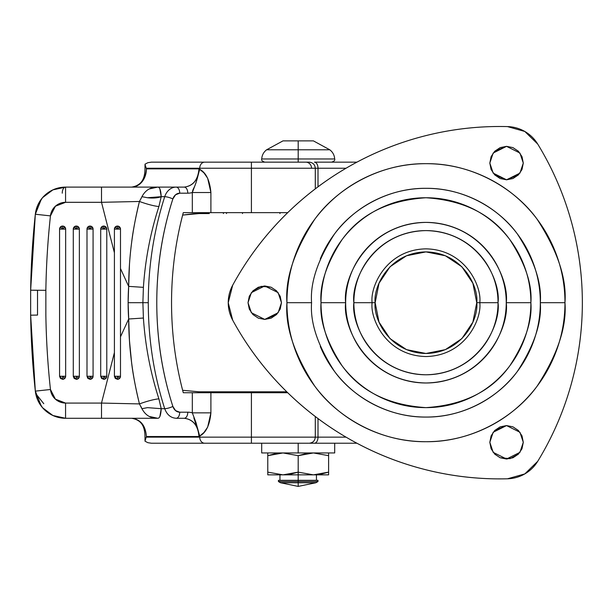 <?xml version="1.0" encoding="UTF-8"?>
<svg xmlns="http://www.w3.org/2000/svg" width="613" height="613" viewBox="0 0 613 613"><rect width="100%" height="100%" fill="white"/><g stroke="black" fill="none" stroke-linecap="round" stroke-linejoin="round"><path stroke-width="0.92" d="M298.194 486.408L280.555 482.76L298.194 486.408L315.841 482.76L298.194 482.76L315.841 482.76L298.194 486.408L298.194 482.76L298.194 486.408M267.781 474.853L282.991 474.853L267.781 474.853L267.781 472.133L282.991 474.853L267.781 472.133L282.991 474.853L298.194 472.133L298.194 481.542L317.971 481.542L298.194 481.542L298.194 482.76L280.555 482.76L298.194 482.76L298.194 481.542L278.425 481.542L298.194 481.542L298.194 480.324L278.425 480.324L298.194 480.324L298.194 472.133L282.991 474.853L313.404 474.853L328.614 472.133L328.614 474.853L328.614 455.666L313.404 452.953L298.194 455.666L282.991 452.953L298.194 455.666L298.194 472.133L282.991 474.853L267.781 472.133L267.781 455.666L282.991 452.953L267.781 455.666L267.781 474.853L267.781 452.953L267.781 455.666L282.991 452.953L298.194 455.666L282.976 452.953M317.971 480.324L298.194 480.324L317.971 480.324L317.971 481.542L315.841 482.76M298.194 443.222L298.194 452.953L334.698 452.953L261.697 452.953L298.194 452.953L298.194 443.222M298.194 149.787L329.779 149.787L298.194 149.787L298.194 158.974L334.683 158.974L298.194 158.974L298.194 162.161L298.194 158.974L261.713 158.974L298.194 158.974L298.194 149.787L266.617 149.787L298.194 149.787L298.194 140.875L298.194 149.787M313.404 140.875L282.991 140.875L313.404 140.875L329.779 149.787C332.79 152.116 334.422 155.181 334.683 158.974C335.181 160.208 334.169 161.273 331.648 162.161M283.053 474.853L290.685 474.117L298.194 472.133L313.404 474.853L298.194 472.133L298.194 455.666L313.404 452.953L328.614 455.666L328.614 452.953L328.614 472.133L313.404 474.853L298.194 472.133L313.404 474.853L328.614 474.853L328.614 472.133L313.404 474.853L282.991 474.853M267.781 452.953L267.781 455.666L275.298 453.689L282.93 452.953M313.343 452.953L305.711 453.689L298.194 455.666L313.404 452.953L328.614 455.666L313.404 452.953M328.614 455.666L328.614 452.953M313.465 474.853L321.097 474.117L328.614 472.133M328.614 474.853L313.404 474.853M281.336 474.853L285.29 474.853M311.105 474.853L315.059 474.853M182.636 390.289L199.079 391.814L182.636 390.297M193.279 213.768L182.636 215.086L199.079 213.569L193.279 213.768M259.192 391.814L199.072 391.814M209.271 213.569L199.072 213.569M286.784 391.814L226.12 391.814M375.156 302.692C373.11 287.834 388.351 252.587 425.951 251.897C463.551 252.587 478.791 287.834 476.745 302.692L479.787 302.692C481.948 286.945 465.796 249.591 425.951 248.855C386.098 249.591 369.945 286.945 372.114 302.692L375.156 302.692L379.018 322.131L390.029 338.614L406.511 349.625L425.951 353.486L445.39 349.625L461.865 338.614L472.884 322.131L476.745 302.692L472.884 283.252L461.865 266.77L445.39 255.759L425.951 251.897L406.511 255.759L390.029 266.77L379.018 283.252L375.156 302.692L372.114 302.692C369.945 286.945 386.098 249.591 425.951 248.855C465.796 249.591 481.948 286.945 479.787 302.692C481.948 318.438 465.796 355.793 425.951 356.528C386.098 355.793 369.945 318.438 372.114 302.692C369.945 318.438 386.098 355.793 425.951 356.528C465.796 355.793 481.948 318.438 479.787 302.692L476.745 302.692C478.791 317.549 463.551 352.797 425.951 353.486C388.351 352.797 373.11 317.549 375.156 302.692M479.787 302.692L498.04 302.692C500.936 281.605 479.305 231.584 425.951 230.603C372.589 231.584 350.965 281.605 353.862 302.692L372.114 302.692L353.862 302.692C353.862 312.247 355.693 321.45 359.348 330.277C363.003 339.112 368.214 346.904 374.972 353.663C381.738 360.429 389.531 365.632 398.366 369.294C407.193 372.949 416.388 374.781 425.951 374.781C435.506 374.781 444.709 372.949 453.536 369.294C462.371 365.632 470.163 360.429 476.922 353.663C483.68 346.904 488.89 339.112 492.553 330.277C496.208 321.45 498.04 312.247 498.04 302.692C498.04 293.129 496.208 283.934 492.553 275.107C488.89 266.272 483.68 258.479 476.922 251.713C470.163 244.955 462.371 239.744 453.536 236.089C444.709 232.434 435.506 230.603 425.951 230.603C416.388 230.603 407.193 232.434 398.366 236.089C389.531 239.744 381.738 244.955 374.972 251.713C368.214 258.479 363.003 266.272 359.348 275.107C355.693 283.934 353.862 293.129 353.862 302.692C350.965 323.779 372.589 373.8 425.951 374.781C479.305 373.8 500.936 323.779 498.04 302.692L479.787 302.692M320.285 258.924C326.093 244.909 334.353 232.542 345.081 221.822C355.801 211.094 368.168 202.834 382.183 197.026C396.197 191.225 410.787 188.321 425.951 188.321C441.115 188.321 455.704 191.225 469.719 197.026C483.726 202.834 496.093 211.094 506.821 221.822C517.548 232.542 525.808 244.909 531.609 258.924C537.417 272.938 540.321 287.528 540.321 302.692C541.846 322.568 534.222 345.441 517.441 371.309C499.894 395.875 464.777 417.514 425.951 417.062C387.125 417.514 352.008 395.875 334.453 371.309C317.68 345.441 310.055 322.568 311.58 302.692C310.055 282.815 317.68 259.935 334.453 234.066C352.008 209.508 387.125 187.869 425.951 188.321C464.777 187.869 499.894 209.508 517.441 234.066C534.222 259.935 541.846 282.815 540.321 302.692L564.964 302.692C566.818 278.532 557.546 250.725 537.157 219.285C515.824 189.432 473.136 163.127 425.951 163.679C378.757 163.127 336.07 189.432 314.745 219.285C294.355 250.725 285.083 278.532 286.938 302.692L311.58 302.692L286.938 302.692C286.938 321.128 290.462 338.859 297.52 355.885C304.577 372.919 314.622 387.952 327.656 400.986C340.69 414.02 355.724 424.066 372.75 431.123C389.784 438.172 407.515 441.705 425.951 441.705C444.387 441.705 462.118 438.172 479.144 431.123C496.178 424.066 511.211 414.02 524.245 400.986C537.279 387.952 547.325 372.919 554.382 355.885C561.431 338.859 564.964 321.128 564.964 302.692C564.964 284.256 561.431 266.525 554.382 249.491C547.325 232.465 537.279 217.431 524.245 204.397C511.211 191.363 496.178 181.318 479.144 174.261C462.118 167.211 444.387 163.679 425.951 163.679C407.515 163.679 389.784 167.211 372.75 174.261C355.724 181.318 340.69 191.363 327.656 204.397C314.622 217.431 304.577 232.465 297.52 249.491C290.462 266.525 286.938 284.256 286.938 302.692C285.083 326.852 294.355 354.659 314.745 386.098C336.07 415.951 378.757 442.257 425.951 441.705C473.136 442.257 515.824 415.951 537.157 386.098C557.546 354.659 566.818 326.852 564.964 302.692L540.321 302.692C540.321 317.856 537.417 332.445 531.609 346.46C525.808 360.467 517.548 372.834 506.821 383.562C496.093 394.289 483.726 402.549 469.719 408.358C455.704 414.158 441.115 417.062 425.951 417.062C410.787 417.062 396.197 414.158 382.183 408.358C368.168 402.549 355.801 394.289 345.081 383.562C334.353 372.834 326.093 360.467 320.285 346.46M530.889 302.692C532.291 284.455 525.295 263.46 509.901 239.729C491.68 214.259 463.696 200.267 425.951 197.754C388.205 200.267 360.222 214.259 342 239.729C326.606 263.46 319.611 284.455 321.013 302.692L345.655 302.692C342.422 279.206 366.52 223.492 425.951 222.396C485.381 223.492 509.472 279.206 506.246 302.692L530.889 302.692C530.889 288.777 528.23 275.39 522.904 262.533C517.579 249.675 509.993 238.327 500.154 228.488C490.316 218.649 478.968 211.064 466.11 205.738C453.252 200.413 439.866 197.754 425.951 197.754C412.036 197.754 398.649 200.413 385.792 205.738C372.934 211.064 361.586 218.649 351.747 228.488C341.908 238.327 334.323 249.675 328.997 262.533C323.672 275.39 321.013 288.777 321.013 302.692C321.013 316.607 323.672 329.993 328.997 342.851C334.323 355.709 341.908 367.057 351.747 376.895C361.586 386.734 372.934 394.32 385.792 399.645C398.649 404.971 412.036 407.63 425.951 407.63C439.866 407.63 453.252 404.971 466.11 399.645C478.968 394.32 490.316 386.734 500.154 376.895C509.993 367.057 517.579 355.709 522.904 342.851C528.23 329.993 530.889 316.607 530.889 302.692L506.246 302.692C506.246 313.343 504.208 323.58 500.131 333.418C496.063 343.257 490.254 351.939 482.73 359.471C475.198 366.995 466.516 372.804 456.677 376.872C446.839 380.949 436.602 382.987 425.951 382.987C415.3 382.987 405.055 380.949 395.224 376.872C385.385 372.804 376.704 366.995 369.172 359.471C361.639 351.939 355.839 343.257 351.762 333.418C347.686 323.58 345.655 313.343 345.655 302.692C345.655 292.041 347.686 281.804 351.762 271.965C355.839 262.126 361.639 253.445 369.172 245.913C376.704 238.38 385.385 232.58 395.224 228.503C405.055 224.435 415.3 222.396 425.951 222.396C436.602 222.396 446.839 224.435 456.677 228.503C466.516 232.58 475.198 238.38 482.73 245.913C490.254 253.445 496.063 262.126 500.131 271.965C504.208 281.804 506.246 292.041 506.246 302.692C509.472 326.177 485.381 381.891 425.951 382.987C366.52 381.891 342.422 326.177 345.655 302.692L321.013 302.692C319.611 320.928 326.606 341.916 342 365.654C360.222 391.125 388.205 405.116 425.951 407.63C463.696 405.116 491.68 391.125 509.901 365.654C525.295 341.916 532.291 320.928 530.889 302.692M507.472 126.592A304.171 304.171 0 0 0 232.679 285.237C246.066 260.655 262.525 238.342 282.072 218.297C301.611 198.26 323.511 181.241 347.747 167.242C371.991 153.25 397.676 142.798 424.801 135.894C451.934 128.991 479.489 125.887 507.472 126.592L524.805 131.466L537.701 144.04C552.298 167.924 563.393 193.34 570.971 220.282C578.557 247.231 582.35 274.701 582.35 302.692A304.171 304.171 0 0 1 537.701 461.344A36.504 36.504 0 0 1 507.472 478.791A304.171 304.171 0 0 1 232.679 320.139A36.504 36.504 0 0 1 232.679 285.237A304.171 304.171 0 0 1 507.472 126.592A36.504 36.504 0 0 1 537.701 144.04A304.171 304.171 0 0 1 582.35 302.692C582.35 330.683 578.557 358.153 570.971 385.102C563.393 412.043 552.298 437.46 537.701 461.344L524.805 473.918L507.472 478.791C479.489 479.496 451.934 476.393 424.801 469.489C397.676 462.585 371.991 452.133 347.747 438.134C323.511 424.142 301.611 407.124 282.072 387.079C262.525 367.041 246.066 344.728 232.679 320.139A304.171 304.171 0 0 0 507.472 478.791M281.467 302.692L278.126 312.73L264.739 319.419L251.353 312.73L248.012 302.692L249.284 309.09L252.908 314.523L258.334 318.147L264.739 319.419L271.138 318.147L276.57 314.523L280.179 309.121L281.467 302.692L280.195 296.286L276.57 290.861L271.138 287.236L264.739 285.964L258.334 287.236L252.908 290.861L249.292 296.255L248.012 302.692L251.353 292.654L264.739 285.964L278.126 292.654L281.467 302.692L280.21 309.059M252.931 314.546L258.334 318.147M258.364 318.162L264.739 319.419M264.77 319.419L276.547 314.546M518.406 174.881L522 169.51L523.287 163.081L519.939 173.119L506.553 179.808L493.174 173.119L489.825 163.081L491.097 169.479L494.729 174.904L500.154 178.536L506.553 179.808L512.958 178.536L518.383 174.904L522.008 169.479L523.287 163.081L522.008 156.675L518.383 151.25L512.958 147.626L506.553 146.346L500.154 147.626L494.729 151.25L491.097 156.675L489.825 163.081L493.174 153.043L506.553 146.346L519.939 153.043L523.287 163.081L522.008 156.675L518.383 151.25M491.113 169.51L494.729 174.904M494.752 174.927L506.553 179.808L518.36 174.927M494.752 454.156L500.154 457.758L506.553 459.03L512.958 457.758L518.383 454.133L522.008 448.708L523.287 442.302L519.939 452.34L506.553 459.03L493.174 452.34L489.825 442.302L491.097 448.708L494.729 454.133L500.154 457.758L510.116 458.654L518.36 454.156M491.113 448.739L494.729 454.133M518.406 454.11L522 448.739M491.097 435.904L489.825 442.302L493.174 432.265L506.553 425.575L519.939 432.265L523.287 442.302L522.008 435.904L518.383 430.472L512.958 426.847L506.553 425.575L500.154 426.847L494.729 430.472L491.097 435.904L489.825 442.302L491.097 448.708M522 435.874L518.383 430.472M518.36 430.449L512.958 426.847M512.928 426.832L506.553 425.575M506.522 425.575L494.752 430.449M494.699 430.495L491.113 435.874M518.36 151.227L512.958 147.626M512.928 147.61L506.553 146.346M506.522 146.346L494.752 151.227M494.699 151.273L491.113 156.644M281.467 302.661L280.195 296.286L276.57 290.861M276.547 290.838L271.138 287.236M271.107 287.221L261.176 286.348L252.931 290.838M232.679 320.139L228.235 302.692L232.679 285.237M570.971 220.282C578.557 247.231 582.35 274.701 582.35 302.692M252.908 290.861L249.284 296.286L248.012 302.692L249.284 309.09L252.908 314.523M276.57 314.523L280.195 309.09M491.097 156.675L489.825 163.081L491.097 169.479M522.008 448.708L523.287 442.302L522.008 435.904M119.604 378.428L117.451 376.275L117.451 379.317L119.604 378.428L120.493 376.275L117.451 376.275L119.604 378.428A3.042 3.042 0 0 1 117.451 379.317L115.305 378.428L114.409 376.275L114.409 252.794L101.505 202.313L65.568 202.313L55.415 206.206L50.45 215.883A806.057 806.057 0 0 0 45.86 290.309L45.86 315.074A806.057 806.057 0 0 0 50.45 389.5L55.415 399.178L65.568 403.07L101.505 403.07L114.409 352.59L101.505 403.07L139.442 403.913C135.366 386.964 132.722 372.957 131.519 361.885L129.458 340.552L128.125 302.692L142.89 302.692L143.404 318.032L128.661 319.005A376.918 304.929 180 0 1 128.125 302.692A376.918 304.929 180 0 1 128.661 286.371L120.493 268.548L120.493 336.836L128.661 319.005L120.493 336.836L120.493 376.275A3.042 3.042 0 0 1 119.604 378.428M105.896 378.428L103.743 376.275L103.743 379.317L105.896 378.428L106.785 376.275L103.743 376.275L105.896 378.428A3.042 3.042 0 0 1 103.743 379.317L101.589 378.428L100.701 376.275L100.701 229.109L103.743 229.109L105.896 226.956L103.743 226.067L103.743 229.109L103.743 226.067L101.589 226.956L103.743 229.109L101.589 226.956L100.701 229.109A3.042 3.042 0 0 1 105.896 226.956A3.042 3.042 0 0 1 106.785 229.109L106.785 376.275A3.042 3.042 0 0 1 105.896 378.428M92.18 378.428L90.034 376.275L90.034 379.317L92.18 378.428L93.076 376.275L90.034 376.275L92.18 378.428A3.042 3.042 0 0 1 90.034 379.317L87.881 378.428L86.992 376.275L86.992 229.109L90.034 229.109L92.18 226.956L90.034 226.067L90.034 229.109L90.034 226.067L87.881 226.956L90.034 229.109L87.881 226.956L86.992 229.109A3.042 3.042 0 0 1 92.18 226.956A3.042 3.042 0 0 1 93.076 229.109L93.076 376.275A3.042 3.042 0 0 1 92.18 378.428M78.472 378.428L76.319 376.275L76.319 379.317L78.472 378.428L79.361 376.275L76.319 376.275L78.472 378.428A3.042 3.042 0 0 1 76.319 379.317L74.173 378.428L73.276 376.275L73.276 229.109L76.319 229.109L78.472 226.956L76.319 226.067L76.319 229.109L76.319 226.067L74.173 226.956L76.319 229.109L74.173 226.956L73.276 229.109A3.042 3.042 0 0 1 78.472 226.956A3.042 3.042 0 0 1 79.361 229.109L79.361 376.275A3.042 3.042 0 0 1 78.472 378.428M131.519 243.499C132.722 232.434 135.366 218.42 139.442 201.47L101.505 202.313L114.409 252.794L114.409 229.109A3.042 3.042 0 0 1 115.305 226.956L114.409 229.109L117.451 229.109L115.305 226.956A3.042 3.042 0 0 1 117.451 226.067L117.451 229.109L119.604 226.956L117.451 226.067L115.305 226.956L117.451 229.109L117.451 226.067A3.042 3.042 0 0 1 120.493 229.109L120.493 268.548L128.661 286.371L129.458 264.831M64.763 378.428L62.61 376.275L62.61 379.317L64.763 378.428L65.652 376.275L62.61 376.275L64.763 378.428A3.042 3.042 0 0 1 62.61 379.317L60.457 378.428L59.568 376.275L59.568 229.109L62.61 229.109L64.763 226.956L62.61 226.067L62.61 229.109L62.61 226.067L60.457 226.956L62.61 229.109L60.457 226.956L59.568 229.109A3.042 3.042 0 0 1 64.763 226.956A3.042 3.042 0 0 1 65.652 229.109L65.652 376.275A3.042 3.042 0 0 1 64.763 378.428M159.893 188.957L161.211 196.689L164.713 196.689L161.211 196.689L158.89 206.573C150.423 232.702 145.258 259.628 143.404 287.351L142.89 302.692L148.277 302.692L142.89 302.692L143.404 318.032C145.273 345.747 150.438 372.673 158.89 398.81L161.211 408.695L164.713 408.695C153.809 374.696 148.331 339.357 148.277 302.692C148.285 266.318 153.763 230.986 164.713 196.689A15.21 12.306 -90 0 1 176.146 187.103L131.642 187.103C140.546 185.946 145.473 179.862 146.407 168.859L144.959 164.223L147.833 162.706L151.327 162.161L147.833 162.706L144.959 164.223L146.201 168.246L199.738 168.246L146.201 168.246L146.407 168.859L198.972 168.859L199.738 169.349L199.738 168.246L199.738 169.349L203.96 172.889L207.661 178.23L210.903 192.536L210.903 212.657L251.414 212.657L251.414 168.246L199.738 168.246A6.084 4.919 -90 0 1 204.658 162.161L151.327 162.161L204.658 162.161A6.084 4.919 90 0 0 199.738 168.246L251.414 168.246L251.414 162.161L204.658 162.161L308.684 162.161M147.833 442.678L144.959 441.161L147.833 442.678L151.327 443.222L251.414 443.222L251.414 437.138L199.738 437.138A6.084 4.919 90 0 0 204.658 443.222L308.684 443.222M305.473 443.222L251.414 443.222L251.414 437.138L315.266 437.138L251.414 437.138L251.414 392.726L287.719 392.726L210.903 392.726L210.903 412.848L207.654 427.169L203.937 432.517L199.738 436.035L199.738 437.138L251.414 437.138L251.414 392.726L183.279 392.726C175.479 363.486 171.571 333.48 171.54 302.692C171.571 271.904 175.479 241.897 183.279 212.657L192.321 212.657L192.321 192.536A24.336 19.685 -90 0 1 187.785 193.187L179.724 193.187L175.579 194.765L172.866 198.941C162.138 232.25 156.775 266.839 156.775 302.692C156.775 338.545 162.138 373.125 172.866 406.442L175.579 410.618L179.724 412.197L187.785 412.197A24.336 19.685 -90 0 1 192.321 412.848L192.321 392.726L183.279 392.726A286.685 231.929 -90 0 1 171.54 302.692A286.685 231.929 -90 0 1 183.279 212.657L287.719 212.657L251.414 212.657L251.414 168.246L315.266 168.246L251.414 168.246L251.414 162.161L309.182 162.161M37.523 315.074L37.523 290.309L30.65 290.194L45.86 290.309L30.65 290.194A821.267 821.267 0 0 1 30.65 290.072A821.267 821.267 0 0 1 35.332 214.244A30.42 30.42 0 0 1 65.568 187.103L52.879 189.877L42.504 197.692L37.6 205.57L35.332 214.244A821.267 821.267 0 0 0 30.65 290.072A821.267 821.267 0 0 0 30.65 290.194L30.65 315.189A821.267 821.267 0 0 0 30.65 315.304A821.267 821.267 0 0 0 35.332 391.132A821.267 821.267 0 0 1 30.65 315.304A821.267 821.267 0 0 1 30.65 315.189L37.523 315.074M184.207 418.273A6.084 3.578 -90 0 0 187.785 412.197L179.724 412.197A6.084 3.578 90 0 1 176.146 418.273L184.207 418.273C193.179 419.369 198.099 425.453 198.972 436.525L199.01 433.598L195.984 422.572L192.321 412.848A24.336 19.685 90 0 0 187.785 412.197A6.084 3.578 90 0 1 184.207 418.273L176.146 418.273L184.207 418.273C193.11 419.438 198.03 425.522 198.972 436.525L146.407 436.525L146.201 437.138L199.738 437.138L199.738 436.035L198.972 436.525L146.407 436.525C145.473 425.522 140.546 419.438 131.642 418.273L65.568 418.273A30.42 30.42 0 0 1 35.332 391.132L37.6 399.814L42.504 407.683L52.879 415.499L65.568 418.273L115.282 418.273M149.35 188.927L157.694 187.103L65.568 187.103A30.42 30.42 0 0 0 35.332 214.244L50.45 215.883L35.332 214.244L41.332 199.141L42.504 197.692M142.216 409.292L139.442 403.913L101.505 403.07L65.568 403.07A15.21 15.21 0 0 1 50.45 389.5A806.057 806.057 0 0 1 45.86 315.074L45.86 290.309A806.057 806.057 0 0 1 50.45 215.883A15.21 15.21 0 0 1 65.568 202.313L101.505 202.313L101.505 187.103L115.282 187.103M223.416 391.814L223.416 392.726L223.416 391.814M226.504 392.726L226.504 391.814L226.504 392.726M315.289 188.858L315.289 168.246L318.001 168.246L318.001 186.812L318.001 168.246L346.023 168.246L318.001 168.246A6.084 3.578 -90 0 0 314.423 162.161L356.904 162.161L314.423 162.161A6.084 3.578 90 0 1 318.001 168.246L315.289 168.246C314.921 164.56 312.898 162.529 309.205 162.161M226.504 213.569L226.504 212.657L226.504 213.569M223.416 212.657L223.416 213.569L223.416 212.657M314.423 443.222L356.904 443.222L314.423 443.222A6.084 3.578 90 0 0 318.001 437.138L315.289 437.138C314.921 440.824 312.898 442.854 309.205 443.222L314.423 443.222A6.084 3.578 -90 0 0 318.001 437.138L346.023 437.138L318.001 437.138L318.001 418.572L318.001 437.138L315.289 437.138L315.289 416.526M242.495 392.726L242.495 391.814L242.495 392.726M242.495 213.569L242.495 212.657L242.495 213.569M176.146 418.273A6.084 3.578 -90 0 0 179.724 412.197A9.126 7.379 -90 0 1 172.866 406.442A6.084 1.326 162.2 0 1 164.713 408.695C166.974 414.717 170.782 417.913 176.146 418.273C170.782 417.913 166.974 414.717 164.713 408.695L161.211 408.695L159.893 416.426M101.505 418.273L101.505 403.07L101.505 418.273L157.694 418.273L149.35 416.457M139.435 403.913L139.458 403.944C132.431 375.945 128.837 347.648 128.661 319.005L143.404 318.032C145.289 345.801 150.446 372.727 158.89 398.81C153.694 399.415 147.212 401.117 139.442 403.913C147.212 401.117 153.694 399.415 158.89 398.81L161.211 408.695L147.495 407.645L141.955 408.695L147.495 407.645L161.211 408.695C160.851 415.239 159.679 418.434 157.694 418.273C150.629 418.434 145.381 415.239 141.955 408.695L140.821 406.296M65.568 403.07L65.568 418.273L65.568 403.07M42.504 407.683L41.332 406.243L35.332 391.132L50.45 389.5L35.332 391.132A30.42 30.42 0 0 0 65.568 418.273M65.568 202.313L65.568 187.103L65.568 202.313M144.974 165.249C145.22 175.241 144.124 184.957 131.642 187.103A18.252 14.766 90 0 0 146.407 168.859L198.972 168.859C198.03 179.862 193.11 185.946 184.207 187.103L176.146 187.103A15.21 12.306 90 0 0 164.713 196.689A6.084 1.326 17.8 0 1 172.866 198.941A6.084 1.326 -162.2 0 0 164.713 196.689C153.763 230.986 148.285 266.318 148.277 302.692C148.331 339.357 153.809 374.696 164.713 408.695A6.084 1.326 -17.8 0 0 172.866 406.442A280.601 227.009 -90 0 1 172.866 198.941A9.126 7.379 -90 0 1 179.724 193.187A6.084 3.578 -90 0 0 176.146 187.103L65.568 187.103A6.084 3.333 -90 0 0 62.235 193.187A6.084 3.333 90 0 1 65.568 187.103M140.821 199.079L142.216 196.091M101.505 187.103L101.505 202.313L139.442 201.47C147.212 204.267 153.694 205.968 158.89 206.573C150.423 232.71 145.266 259.636 143.404 287.351L142.89 302.692L128.125 302.692L128.661 286.371L143.404 287.351L128.661 286.371C128.822 257.789 132.416 229.492 139.442 201.47L141.955 196.689L147.495 197.738L141.955 196.689C145.381 190.145 150.629 186.95 157.694 187.103C159.679 186.95 160.851 190.145 161.211 196.689A18.252 7.724 8.5 0 1 147.495 197.738L161.211 196.689L158.89 206.573C153.694 205.968 147.212 204.267 139.442 201.47M151.327 443.222L204.658 443.222A6.084 4.919 -90 0 1 199.738 437.138L146.201 437.138L144.959 441.161L146.407 436.525C145.526 425.437 140.607 419.353 131.642 418.273C144.124 420.426 145.22 430.142 144.974 440.134M305.818 162.161A6.084 5.724 -90 0 1 311.55 168.246M35.853 393.745L43.784 403.722M176.146 187.103A6.084 3.578 90 0 1 179.724 193.187L187.785 193.187A6.084 3.578 -90 0 0 184.207 187.103A6.084 3.578 90 0 1 187.785 193.187A24.336 19.685 90 0 0 192.321 192.536L195.984 182.812L199.01 171.786L198.972 168.859C198.091 179.946 193.172 186.023 184.207 187.103M210.903 392.726L210.903 412.848L192.321 412.848L192.321 392.726L210.903 392.726M192.321 412.848L210.903 412.848C209.753 425.047 206.029 432.778 199.738 436.035L193.861 417.905M199.738 436.035L198.972 436.525L199.01 433.598L199.738 436.035M192.321 212.657L192.321 192.536L210.903 192.536L210.903 212.657L192.321 212.657M192.321 192.536C193.233 186.636 194.229 191.302 199.01 171.786L199.738 169.349C206.045 172.613 209.769 180.345 210.903 192.536L192.321 192.536M199.738 169.349L199.01 171.786L198.972 168.859L199.738 169.349M59.568 376.275L65.652 376.275L65.652 229.109L59.568 229.109L59.568 376.275L62.61 379.317L62.61 376.275L59.568 376.275M64.763 226.956L62.61 229.109L65.652 229.109L64.763 226.956M73.276 376.275L79.361 376.275L79.361 229.109L73.276 229.109L73.276 376.275L76.319 379.317L76.319 376.275L73.276 376.275M86.992 376.275L93.076 376.275L93.076 229.109L86.992 229.109L86.992 376.275L90.034 379.317L90.034 376.275L86.992 376.275M100.701 376.275L106.785 376.275L106.785 229.109L100.701 229.109L100.701 376.275L103.743 379.317L103.743 376.275L100.701 376.275M114.409 229.109L114.409 376.275L120.493 376.275L120.493 229.109L114.409 229.109M78.472 226.956L76.319 229.109L79.361 229.109L78.472 226.956M92.18 226.956L90.034 229.109L93.076 229.109L92.18 226.956M105.896 226.956L103.743 229.109L106.785 229.109L105.896 226.956M119.604 226.956L117.451 229.109L120.493 229.109L119.604 226.956M117.451 379.317L117.451 376.275L114.409 376.275L117.451 379.317M316.446 474.853L316.446 480.324M334.698 443.222L334.698 452.953M279.949 212.657L279.949 213.569M279.949 391.814L279.949 392.726M282.991 140.875L266.617 149.787C263.605 152.116 261.973 155.181 261.713 158.974C261.215 160.208 262.226 161.273 264.747 162.161M261.697 443.222L261.697 452.953M280.555 482.76L278.425 481.542L278.425 480.324M279.949 474.853L279.949 480.324M41.332 406.243L35.332 391.132L30.65 315.189M41.332 199.141L35.332 214.244L30.65 290.194"/></g></svg>
